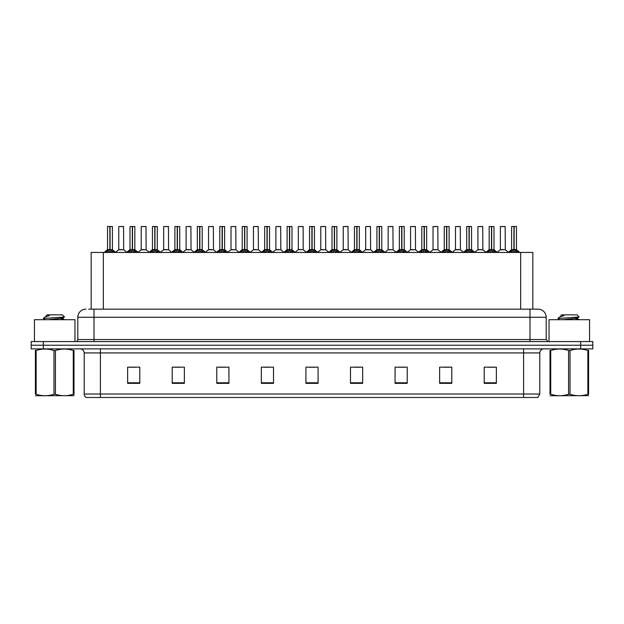 <?xml version="1.0" encoding="UTF-8"?>
<svg xmlns="http://www.w3.org/2000/svg" width="624" height="624" viewBox="0 0 624 624"><rect width="100%" height="100%" fill="white"/><g stroke="black" fill="none" stroke-linecap="round" stroke-linejoin="round"><path stroke-width="0.94" d="M91.174 309.161L91.174 252.439L532.826 252.439L532.826 309.161M539.799 394.009L537.818 397.496L523.591 397.496L523.591 394.009L539.799 394.009L539.799 352.927A4.048 4.048 0 0 1 543.855 348.871M523.591 397.496L86.182 397.496A4.048 4.048 0 0 1 84.201 394.009L84.201 352.927C83.959 350.462 82.61 349.112 80.145 348.871M592.8 348.871L592.8 345.228L31.2 345.228L31.2 348.871L43.352 348.871L43.352 345.228L31.2 345.228L31.2 341.578L43.352 341.578L43.352 345.228L592.8 345.228L592.8 348.871L43.352 348.871M496.361 383.354L496.361 367.146L484.208 367.146L484.208 383.354L496.361 383.354M451.792 383.354L451.792 367.146L439.639 367.146L439.639 383.354L451.792 383.354M407.222 383.354L407.222 367.146L395.062 367.146L395.062 383.354L407.222 383.354M362.653 383.354L362.653 367.146L350.493 367.146L350.493 383.354L362.653 383.354M139.792 383.354L139.792 367.146L127.639 367.146L127.639 383.354L139.792 383.354M184.361 383.354L184.361 367.146L172.208 367.146L172.208 383.354L184.361 383.354M228.938 383.354L228.938 367.146L216.778 367.146L216.778 383.354L228.938 383.354M273.507 383.354L273.507 367.146L261.347 367.146L261.347 383.354L273.507 383.354M318.076 383.354L318.076 367.146L305.924 367.146L305.924 383.354L318.076 383.354M398.752 367.232L404.828 367.232M443.648 367.232L449.725 367.232M488.545 367.232L494.621 367.232M264.069 367.232L270.145 367.232M219.172 367.232L225.248 367.232M174.275 367.232L180.352 367.232M129.379 367.232L135.455 367.232M353.855 367.232L359.931 367.232M308.958 367.232L315.042 367.232M88.928 309.161L538.099 309.161A8.104 8.104 0 0 1 546.203 317.265L546.203 339.55L548.231 341.578M88.741 309.161L94.006 309.161L94.006 317.265L77.797 317.265L77.797 339.55A2.028 2.028 0 0 1 75.769 341.578M85.901 309.161A8.104 8.104 0 0 0 77.797 317.265M592.8 341.578L592.8 345.228L592.8 341.578L43.352 341.578M546.203 317.265L529.994 317.265L529.994 309.161L538.099 309.161M105.737 252.533L107.211 250.973L109.863 249.631L109.863 251.043L109.933 249.194L114.208 252.533M107.539 226.582L109.871 226.504L107.539 226.582L107.539 249.6L109.863 249.631M112.398 226.582L110.074 226.582L110.074 249.6L112.398 249.6L112.398 226.582L107.617 226.504M110.074 226.582L112.32 226.504M109.863 226.582L109.863 249.6L107.539 249.6L104.161 252.439M110.074 226.504L110.074 249.631M112.733 250.973L112.733 252.439L110.074 251.043M109.863 251.043L107.211 252.447L107.211 250.973M109.871 226.504L109.863 249.6M109.933 226.504L109.161 226.504M121.805 249.6L118.693 249.756L123.7 249.756L123.544 226.504L118.763 226.582L118.763 249.6L121.298 249.6M128.185 252.533L129.659 250.973L132.311 249.631L132.311 251.043L132.382 249.194L136.656 252.533M129.987 226.582L132.311 226.504L129.987 226.582L129.987 249.6L132.311 249.631M134.846 226.582L132.522 226.582L132.522 249.6L134.846 249.6L134.846 226.582L130.065 226.504M132.522 226.582L134.768 226.504M132.311 226.582L132.311 249.6L129.987 249.6L126.61 252.439M132.522 226.504L132.522 249.631M135.182 250.973L135.182 252.439L132.522 251.043M132.311 251.043L129.659 252.447L129.659 250.973M132.311 226.504L132.311 249.6M132.382 226.504L131.609 226.504M150.634 252.533L152.108 250.973L154.76 249.631L154.76 251.043L154.83 249.194L159.104 252.533M152.435 226.582L154.76 226.504L152.435 226.582L152.435 249.6L154.76 249.631M157.295 226.582L154.97 226.582L154.97 249.6L157.295 249.6L157.295 226.582L152.513 226.504M154.97 226.582L157.217 226.504M154.76 226.582L154.76 249.6L152.435 249.6L149.058 252.439M154.97 226.504L154.97 249.631M157.63 250.973L157.63 252.439L154.97 251.043M154.76 251.043L152.108 252.447L152.108 250.973M154.76 226.504L154.76 249.6M154.83 226.504L154.058 226.504M173.074 252.533L174.548 250.973L177.208 249.631L177.208 251.043L177.278 249.194L181.545 252.533M174.884 226.582L177.208 226.504L174.884 226.582L174.884 249.6L177.208 249.631M179.743 226.582L177.419 226.582L177.419 249.6L179.743 249.6L179.743 226.582L174.962 226.504M177.419 226.582L179.665 226.504M177.208 226.582L177.208 249.6L174.884 249.6L171.506 252.439M177.419 226.504L177.419 249.631M180.079 250.973L180.079 252.439L177.419 251.043M177.208 251.043L174.548 252.447L174.548 250.973M177.208 226.504L177.208 249.6M177.278 226.504L176.506 226.504M195.523 252.533L196.997 250.973L199.657 249.631L199.657 251.043L199.727 249.194L203.993 252.533M197.332 226.582L199.657 226.504L197.332 226.582L197.332 249.6L199.657 249.631M202.192 226.582L199.867 226.582L199.867 249.6L202.192 249.6L202.192 226.582L197.41 226.504M199.867 226.582L202.114 226.504M199.657 226.582L199.657 249.6L197.332 249.6L193.955 252.439M199.867 226.504L199.867 249.631M202.519 250.973L202.519 252.439L199.867 251.043M199.657 251.043L196.997 252.447L196.997 250.973M199.657 226.504L199.657 249.6M199.727 226.504L198.947 226.504M144.253 249.6L141.133 249.756L146.149 249.756L145.993 226.504L141.211 226.582L141.211 249.6L143.746 249.6M166.702 249.6L163.582 249.756L168.597 249.756L168.441 226.504L163.66 226.582L163.66 249.6L166.195 249.6M189.15 249.6L186.03 249.756L191.045 249.756L190.889 226.504L186.108 226.582L186.108 249.6L188.643 249.6M74.958 341.578L74.958 319.699L34.445 319.699L34.445 341.578M589.555 341.578L589.555 319.699L549.042 319.699L549.042 341.578M73.999 395.663L35.404 395.733M73.999 394.501L73.999 394.235C73.999 396.201 73.999 396.201 73.999 394.235L73.281 394.235L73.281 350.509C67.353 348.551 61.394 348.551 55.419 350.509L53.984 350.509C48.056 348.551 42.097 348.551 36.122 350.509L35.404 350.509C35.404 348.551 35.404 348.551 35.404 350.509L35.404 350.243M55.419 350.509L55.419 394.235C61.347 396.201 67.306 396.201 73.281 394.235M55.419 394.235L53.984 394.235L53.984 350.509M73.999 350.251L73.999 350.509C73.999 348.551 73.999 348.551 73.999 350.509L73.281 350.509M45.123 319.699L43.384 318.638M47.986 319.699L58.968 318.536L63.125 317.803L64.522 316.937L62.423 314.839L46.979 314.839L46.285 315.65M64.49 317L43.672 318.451M43.384 318.435L44.764 317.148L49.327 315.65L47.993 315.65M73.999 350.509L73.999 394.235M36.122 350.509L36.122 394.235L35.404 394.235L35.404 350.509M36.122 394.235C42.05 396.201 48.009 396.201 53.984 394.235M35.404 394.235C35.404 396.201 35.404 396.201 35.404 394.235M63.125 317.803L63.235 318.965L60.793 318.318M60.068 319.699L63.235 318.965M44.764 317.148L49.327 315.65M588.596 395.663L550.001 395.733M588.596 394.501L588.596 394.235C588.596 396.201 588.596 396.201 588.596 394.235L587.878 394.235L587.878 350.509C581.95 348.551 575.991 348.551 570.016 350.509L568.581 350.509C562.653 348.551 556.694 348.551 550.719 350.509L550.001 350.509C550.001 348.551 550.001 348.551 550.001 350.509L550.001 350.243M570.016 350.509L570.016 394.235C575.944 396.201 581.903 396.201 587.878 394.235M570.016 394.235L568.581 394.235L568.581 350.509M588.596 350.251L588.596 350.509C588.596 348.551 588.596 348.551 588.596 350.509L587.878 350.509M559.72 319.699L557.981 318.638M562.583 319.699L573.565 318.536L577.723 317.803L579.119 316.937L577.021 314.839L561.577 314.839L560.882 315.65M579.088 317L558.269 318.451M557.981 318.435L559.361 317.148L563.924 315.65L562.591 315.65M588.596 350.509L588.596 394.235M550.719 350.509L550.719 394.235L550.001 394.235L550.001 350.509M550.719 394.235C556.647 396.201 562.606 396.201 568.581 394.235M550.001 394.235C550.001 396.201 550.001 396.201 550.001 394.235M577.723 317.803L577.832 318.965L575.39 318.318M574.665 319.699L577.832 318.965M559.361 317.148L563.924 315.65M217.971 252.533L219.445 250.973L222.105 249.631L222.105 251.043L222.175 249.194L226.442 252.533M219.781 226.582L222.105 226.504L219.781 226.582L219.781 249.6L222.105 249.631M224.64 226.582L222.316 226.582L222.316 249.6L224.64 249.6L224.64 226.582L219.859 226.504M222.316 226.582L224.562 226.504M222.105 226.582L222.105 249.6L219.781 249.6L216.395 252.439M222.308 226.504L222.316 249.631M224.968 250.973L224.968 252.439L222.316 251.043M222.105 251.043L219.445 252.447L219.445 250.973M222.105 226.504L222.105 249.6M222.175 226.504L221.395 226.504M240.419 252.533L241.894 250.973L244.553 249.631L244.553 251.043L244.624 249.194L248.89 252.533M242.229 226.582L244.553 226.504L242.229 226.582L242.229 249.6L244.553 249.631M247.088 226.582L244.764 226.582L244.764 249.6L247.088 249.6L247.088 226.582L242.307 226.504M244.764 226.582L247.01 226.504M244.553 226.582L244.553 249.6L242.229 249.6L238.844 252.439M244.756 226.504L244.764 249.631M247.416 250.973L247.416 252.439L244.764 251.043M244.553 251.043L241.894 252.447L241.894 250.973M244.553 226.504L244.553 249.6M244.624 226.504L243.844 226.504M262.868 252.533L264.342 250.973L267.002 249.631L267.002 251.043L267.072 249.194L271.339 252.533M264.67 226.582L267.002 226.504L264.67 226.582L264.67 249.6L267.002 249.631M269.537 226.582L267.212 226.582L267.212 249.6L269.537 249.6L269.537 226.582L264.755 226.504M267.212 226.582L269.451 226.504M267.002 226.582L267.002 249.6L264.677 249.6L261.292 252.439M267.205 226.504L267.212 249.631M269.864 250.973L269.864 252.439L267.212 251.043M267.002 251.043L264.342 252.447L264.342 250.973M267.002 226.504L267.002 249.6M267.072 226.504L266.292 226.504M211.598 249.6L208.478 249.756L213.494 249.756L213.338 226.504L208.556 226.582L208.556 249.6L211.091 249.6M234.047 249.6L230.927 249.756L235.934 249.756L235.786 226.504L231.005 226.582L231.005 249.6L233.54 249.6M256.495 249.6L253.375 249.756L258.383 249.756L258.227 226.504L253.453 226.582L253.453 249.6L255.988 249.6M285.316 252.533L286.79 250.973L289.442 249.631L289.442 251.043L289.52 249.194L293.787 252.533M287.118 226.582L289.45 226.504L287.118 226.582L287.118 249.6L289.442 249.631M291.985 226.582L289.661 226.582L289.661 249.6L291.985 249.6L291.985 226.582L287.204 226.504M289.661 226.582L291.899 226.504M289.442 226.582L289.442 249.6L287.126 249.6L283.741 252.439M289.653 226.504L289.661 249.631M292.313 250.973L292.313 252.439L289.661 251.043M289.442 251.043L286.79 252.447L286.79 250.973M289.45 226.504L289.442 249.6M289.52 226.504L288.74 226.504M307.765 252.533L309.239 250.973L311.891 249.631L311.891 251.043L311.961 249.194L316.235 252.533M309.566 226.582L311.899 226.504L309.566 226.582L309.566 249.6L311.891 249.631M314.434 226.582L312.109 226.582L312.109 249.6L314.434 249.6L314.434 226.582L309.652 226.504M312.109 226.582L314.348 226.504M311.891 226.582L311.891 249.6L309.566 249.6L306.189 252.439M312.101 226.504L312.109 249.631M314.761 250.973L314.761 252.439L312.109 251.043M311.891 251.043L309.239 252.447L309.239 250.973M311.899 226.504L311.891 249.6M311.961 226.504L311.189 226.504M330.213 252.533L331.687 250.973L334.339 249.631L334.339 251.043L334.409 249.194L338.684 252.533M332.015 226.582L334.347 226.504L332.015 226.582L332.015 249.6L334.339 249.631M336.882 226.582L334.558 226.582L334.558 249.6L336.882 249.6L336.882 226.582L332.101 226.504M334.558 226.582L336.796 226.504M334.339 226.582L334.339 249.6L332.015 249.6L328.637 252.439M334.55 226.504L334.558 249.631M337.21 250.973L337.21 252.439L334.558 251.043M334.339 251.043L331.687 252.447L331.687 250.973M334.347 226.504L334.339 249.6M334.409 226.504L333.637 226.504M352.661 252.533L354.136 250.973L356.788 249.631L356.788 251.043L356.858 249.194L361.132 252.533M354.463 226.582L356.795 226.504L354.463 226.582L354.463 249.6L356.788 249.631M359.33 226.582L356.998 226.582L356.998 249.6L359.33 249.6L359.33 226.582L354.549 226.504M356.998 226.582L359.245 226.504M356.788 226.582L356.788 249.6L354.463 249.6L351.086 252.439M356.998 226.504L356.998 249.631M359.658 250.973L359.658 252.439L356.998 251.043M356.788 251.043L354.136 252.447L354.136 250.973M356.795 226.504L356.788 249.6M356.858 226.504L356.086 226.504M375.11 252.533L376.584 250.973L379.236 249.631L379.236 251.043L379.306 249.194L383.581 252.533M376.912 226.582L379.244 226.504L376.912 226.582L376.912 249.6L379.236 249.631M381.771 226.582L379.447 226.582L379.447 249.6L381.771 249.6L381.771 226.582L376.99 226.504M379.447 226.582L381.693 226.504M379.236 226.582L379.236 249.6L376.912 249.6L373.534 252.439M379.447 226.504L379.447 249.631M382.106 250.973L382.106 252.439L379.447 251.043M379.236 251.043L376.584 252.447L376.584 250.973M379.244 226.504L379.236 249.6M379.306 226.504L378.534 226.504M278.944 249.6L275.824 249.756L280.831 249.756L280.675 226.504L275.894 226.582L275.894 249.6L278.437 249.6M303.202 249.6L303.124 226.504L298.342 226.582L298.342 249.6L300.885 249.6M301.392 249.6L298.342 249.6L295.168 252.275M323.84 249.6L320.72 249.756L325.728 249.756L325.572 226.504L320.791 226.582L320.791 249.6L323.333 249.6M324.035 226.504L322.413 226.504M346.289 249.6L343.169 249.756L348.176 249.756L348.02 226.504L343.239 226.582L343.239 249.6L345.774 249.6M346.484 226.504L344.861 226.504M368.729 249.6L365.617 249.756L370.625 249.756L370.469 226.504L365.687 226.582L365.687 249.6L368.222 249.6M368.932 226.504L367.31 226.504M397.558 252.533L399.032 250.973L401.684 249.631L401.684 251.043L401.755 249.194L406.029 252.533M399.36 226.582L401.692 226.504L399.36 226.582L399.36 249.6L401.684 249.631M404.219 226.582L401.895 226.582L401.895 249.6L404.219 249.6L404.219 226.582L399.438 226.504M401.895 226.582L404.141 226.504M401.684 226.582L401.684 249.6L399.36 249.6L395.983 252.439M401.895 226.504L401.895 249.631M404.555 250.973L404.555 252.439L401.895 251.043M401.684 251.043L399.032 252.447L399.032 250.973M401.692 226.504L401.684 249.6M401.755 226.504L400.982 226.504M420.007 252.533L421.481 250.973L424.133 249.631L424.133 251.043L424.203 249.194L428.477 252.533M421.808 226.582L424.133 226.504L421.808 226.582L421.808 249.6L424.133 249.631M426.668 226.582L424.343 226.582L424.343 249.6L426.668 249.6L426.668 226.582L421.886 226.504M424.343 226.582L426.59 226.504M424.133 226.582L424.133 249.6L421.808 249.6L418.431 252.439M424.343 226.504L424.343 249.631M427.003 250.973L427.003 252.439L424.343 251.043M424.133 251.043L421.481 252.447L421.481 250.973M424.133 226.504L424.133 249.6M424.203 226.504L423.431 226.504M442.455 252.533L443.921 250.973L446.581 249.631L446.581 251.043L446.651 249.194L450.926 252.533M444.257 226.582L446.581 226.504L444.257 226.582L444.257 249.6L446.581 249.631M449.116 226.582L446.792 226.582L446.792 249.6L449.116 249.6L449.116 226.582L444.335 226.504M446.792 226.582L449.038 226.504M446.581 226.582L446.581 249.6L444.257 249.6L440.879 252.439M446.792 226.504L446.792 249.631M449.452 250.973L449.452 252.439L446.792 251.043M446.581 251.043L443.921 252.447L443.921 250.973M446.581 226.504L446.581 249.6M446.651 226.504L445.879 226.504M464.896 252.533L466.37 250.973L469.03 249.631L469.03 251.043L469.1 249.194L473.366 252.533M466.705 226.582L469.03 226.504L466.705 226.582L466.705 249.6L469.03 249.631M471.565 226.582L469.24 226.582L469.24 249.6L471.565 249.6L471.565 226.582L466.783 226.504M469.24 226.582L471.487 226.504M469.03 226.582L469.03 249.6L466.705 249.6L463.328 252.439M469.24 226.504L469.24 249.631M471.892 250.973L471.892 252.439L469.24 251.043M469.03 251.043L466.37 252.447L466.37 250.973M469.03 226.504L469.03 249.6M469.1 226.504L468.328 226.504M487.344 252.533L488.818 250.973L491.478 249.631L491.478 251.043L491.548 249.194L495.815 252.533M489.154 226.582L491.478 226.504L489.154 226.582L489.154 249.6L491.478 249.631M494.013 226.582L491.689 226.582L491.689 249.6L494.013 249.6L494.013 226.582L489.232 226.504M491.689 226.582L493.935 226.504M491.478 226.582L491.478 249.6L489.154 249.6L485.776 252.439M491.689 226.504L491.689 249.631M494.341 250.973L494.341 252.439L491.689 251.043M491.478 251.043L488.818 252.447L488.818 250.973M491.478 226.504L491.478 249.6M491.548 226.504L490.768 226.504M509.792 252.533L511.267 250.973L513.926 249.631L513.926 251.043L513.997 249.194L518.263 252.533M511.602 226.582L513.926 226.504L511.602 226.582L511.602 249.6L513.926 249.631M516.461 226.582L514.137 226.582L514.137 249.6L516.461 249.6L516.461 226.582L511.68 226.504M514.137 226.582L516.383 226.504M513.926 226.582L513.926 249.6L511.602 249.6L508.217 252.439M514.129 226.504L514.137 249.631M516.789 250.973L516.789 252.439L514.137 251.043M513.926 251.043L511.267 252.447L511.267 250.973M513.926 226.504L513.926 249.6M513.997 226.504L513.217 226.504M391.178 249.6L388.066 249.756L393.073 249.756L392.917 226.504L388.136 226.582L388.136 249.6L390.671 249.6M391.381 226.504L389.758 226.504M413.626 249.6L410.506 249.756L415.522 249.756L415.366 226.504L410.584 226.582L410.584 249.6L413.119 249.6M413.829 226.504L412.207 226.504M436.075 249.6L432.955 249.756L437.97 249.756L437.814 226.504L433.033 226.582L433.033 249.6L435.568 249.6M436.27 226.504L434.655 226.504M458.523 249.6L455.403 249.756L460.418 249.756L460.262 226.504L455.481 226.582L455.481 249.6L458.016 249.6M458.718 226.504L457.103 226.504M480.971 249.6L477.851 249.756L482.867 249.756L482.711 226.504L477.929 226.582L477.929 249.6L480.464 249.6M481.166 226.504L479.552 226.504M503.42 249.6L500.3 249.756L505.307 249.756L505.159 226.504L500.378 226.582L500.378 249.6L502.913 249.6M503.615 226.504L501.992 226.504M103.334 309.161L103.334 252.439M520.666 309.161L520.666 252.439M523.591 348.871L523.591 352.927L84.201 352.927M539.799 352.927L523.591 352.927L523.591 394.009L100.409 394.009L100.409 397.496M84.201 394.009L100.409 394.009L100.409 348.871M580.648 348.871L580.648 341.578M318.076 382.793L305.924 382.793M273.507 382.793L261.347 382.793M228.938 382.793L216.778 382.793M184.361 382.793L172.208 382.793M139.792 382.793L127.639 382.793M362.653 382.793L350.493 382.793M407.222 382.793L395.062 382.793M451.792 382.793L439.639 382.793M496.361 382.793L484.208 382.793M94.006 341.578L94.006 339.55L546.203 339.55M77.797 339.55L94.006 339.55L94.006 317.265L529.994 317.265L529.994 341.578M109.598 249.764L107.468 249.756M110.074 249.6L112.398 249.6L110.347 249.764M113.155 251.347L113.155 252.439M106.782 251.347L106.782 252.439M123.622 226.582L118.763 226.582M132.046 249.764L129.909 249.756M132.522 249.6L134.846 249.6L132.787 249.764M135.603 251.347L135.603 252.439M129.23 251.347L129.23 252.439M154.495 249.764L152.357 249.756M154.97 249.6L157.295 249.6L155.236 249.764M158.051 251.347L158.051 252.439M151.679 251.347L151.679 252.439M176.943 249.764L174.806 249.756M177.419 249.6L179.743 249.6L177.684 249.764M180.5 251.347L180.5 252.439M174.127 251.347L174.127 252.439M199.391 249.764L197.254 249.756M199.867 249.6L202.192 249.6L200.132 249.764M202.948 251.347L202.948 252.439M196.576 251.347L196.576 252.439M146.071 226.582L141.211 226.582M168.519 226.582L163.66 226.582M190.967 226.582L186.108 226.582M221.84 249.764L219.703 249.756M222.316 249.6L224.64 249.6L222.581 249.764M225.397 251.347L225.397 252.439M219.024 251.347L219.024 252.439M244.28 249.764L242.151 249.756M244.764 249.6L247.088 249.6L245.029 249.764M247.845 251.347L247.845 252.439M241.472 251.347L241.472 252.439M266.729 249.764L264.599 249.756M267.212 249.6L269.537 249.6L267.478 249.764M270.293 251.347L270.293 252.439M263.921 251.347L263.921 252.439M213.416 226.582L208.556 226.582M235.864 226.582L231.005 226.582M258.313 226.582L253.453 226.582M289.177 249.764L287.048 249.756M289.661 249.6L291.985 249.6L289.926 249.764M292.742 251.347L292.742 252.439M286.361 251.347L286.361 252.439M311.626 249.764L309.496 249.756M312.109 249.6L314.434 249.6L312.374 249.764M315.19 251.347L315.19 252.439M308.81 251.347L308.81 252.439M334.074 249.764L331.945 249.756M334.558 249.6L336.874 249.6L334.823 249.764M337.639 251.347L337.639 252.439M331.258 251.347L331.258 252.439M356.522 249.764L354.393 249.756M356.998 249.6L359.323 249.6L357.271 249.764M360.079 251.347L360.079 252.439M353.707 251.347L353.707 252.439M378.971 249.764L376.841 249.756M379.447 249.6L381.771 249.6L379.72 249.764M382.528 251.347L382.528 252.439M376.155 251.347L376.155 252.439M280.761 226.582L275.894 226.582M303.209 249.6L298.272 249.756M303.209 226.582L298.342 226.582M325.658 226.582L320.791 226.582M348.106 226.582L343.239 226.582M370.547 226.582L365.687 226.582M401.419 249.764L399.29 249.756M401.895 249.6L404.219 249.6L402.16 249.764M404.976 251.347L404.976 252.439M398.603 251.347L398.603 252.439M423.868 249.764L421.73 249.756M424.343 249.6L426.668 249.6L424.609 249.764M427.424 251.347L427.424 252.439M421.052 251.347L421.052 252.439M446.316 249.764L444.179 249.756M446.792 249.6L449.116 249.6L447.057 249.764M449.873 251.347L449.873 252.439M443.5 251.347L443.5 252.439M468.764 249.764L466.627 249.756M469.24 249.6L471.565 249.6L469.505 249.764M472.321 251.347L472.321 252.439M465.949 251.347L465.949 252.439M491.213 249.764L489.076 249.756M491.689 249.6L494.013 249.6L491.954 249.764M494.77 251.347L494.77 252.439M488.397 251.347L488.397 252.439M513.653 249.764L511.524 249.756M514.137 249.6L516.461 249.6L514.402 249.764M517.218 251.347L517.218 252.439M510.845 251.347L510.845 252.439M392.995 226.582L388.136 226.582M415.444 226.582L410.584 226.582M437.892 226.582L433.033 226.582M460.34 226.582L455.481 226.582M482.789 226.582L477.929 226.582M505.237 226.582L500.378 226.582M112.476 249.756L115.783 252.439M118.693 249.756L115.58 252.275M123.7 249.756L126.805 252.275M134.924 249.756L138.224 252.439M157.373 249.756L160.672 252.439M179.821 249.756L183.121 252.439M202.27 249.756L205.569 252.439M141.133 249.756L138.029 252.275M146.149 249.756L149.253 252.275M163.582 249.756L160.477 252.275M168.597 249.756L171.701 252.275M186.03 249.756L182.926 252.275M191.045 249.756L194.15 252.275M43.727 395.616L43.274 395.873M46.168 315.65L46.168 316.391M63.125 318.841L64.6 319.699M558.324 395.616L557.872 395.873M560.765 315.65L560.765 316.391M577.723 318.841L579.197 319.699M224.71 249.756L228.017 252.439M247.159 249.756L250.466 252.439M269.607 249.756L272.914 252.439M208.478 249.756L205.374 252.275M213.494 249.756L216.598 252.275M230.927 249.756L227.822 252.275M235.934 249.756L239.047 252.275M253.375 249.756L250.271 252.275M258.383 249.756L261.495 252.275M292.055 249.756L295.363 252.439M314.504 249.756L317.811 252.439M336.952 249.756L340.259 252.439M359.401 249.756L362.708 252.439M381.849 249.756L385.156 252.439M275.824 249.756L272.719 252.275M280.831 249.756L283.943 252.275M303.28 249.756L306.392 252.275M320.72 249.756L317.608 252.275M325.728 249.756L328.832 252.275M343.169 249.756L340.057 252.275M348.176 249.756L351.281 252.275M365.617 249.756L362.505 252.275M370.625 249.756L373.729 252.275M404.297 249.756L407.605 252.439M426.746 249.756L430.045 252.439M449.194 249.756L452.494 252.439M471.643 249.756L474.942 252.439M494.091 249.756L497.39 252.439M516.532 249.756L519.839 252.439M388.066 249.756L384.953 252.275M393.073 249.756L396.178 252.275M410.506 249.756L407.402 252.275M415.522 249.756L418.626 252.275M432.955 249.756L429.85 252.275M437.97 249.756L441.074 252.275M455.403 249.756L452.299 252.275M460.418 249.756L463.523 252.275M477.851 249.756L474.747 252.275M482.867 249.756L485.971 252.275M500.3 249.756L497.195 252.275M505.307 249.756L508.42 252.275"/></g></svg>
